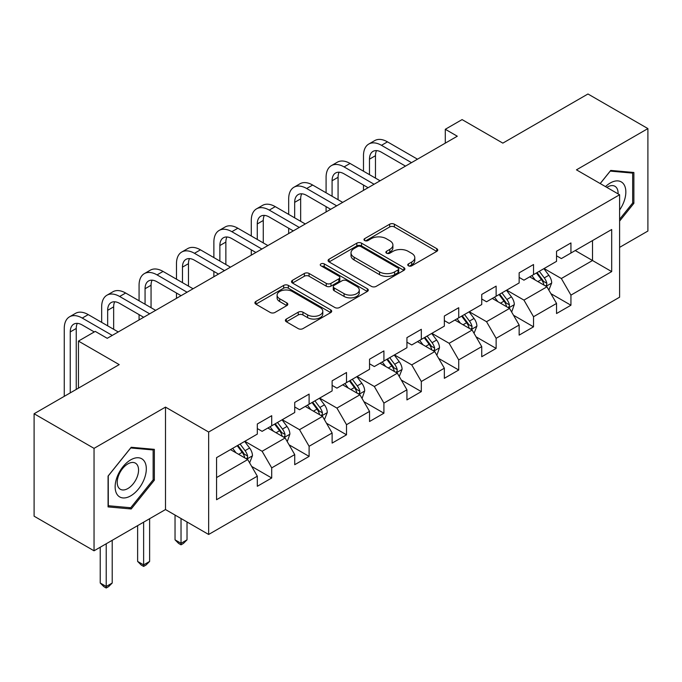 <?xml version="1.0" encoding="UTF-8"?>
<svg xmlns="http://www.w3.org/2000/svg" width="682" height="682" viewBox="0 0 682 682"><rect width="100%" height="100%" fill="white"/><g stroke="black" fill="none" stroke-linecap="round" stroke-linejoin="round"><path stroke-width="1.02" d="M408.441 265.818A2.327 1.347 0 0 0 411.74 265.818L436.744 251.377A3.325 1.918 0 0 0 437.716 250.021A3.325 1.918 0 0 0 436.744 248.666L394.384 224.208A3.325 1.918 0 0 0 389.669 224.208L364.665 238.64A2.327 1.347 0 0 0 363.983 239.595A2.327 1.347 0 0 0 364.665 240.541A2.327 1.347 0 0 0 367.965 240.541L371.196 238.674A10.648 6.147 0 0 1 386.259 238.674L389.789 240.712A10.648 6.147 0 0 1 392.909 245.06A10.648 6.147 0 0 1 389.789 249.407L386.558 251.274A2.327 1.347 0 0 0 385.876 252.229A2.327 1.347 0 0 0 386.558 253.184A2.327 1.347 0 0 0 389.848 253.184L393.088 251.308A10.648 6.147 0 0 1 408.151 251.308L411.681 253.346A10.648 6.147 0 0 1 414.801 257.702A10.648 6.147 0 0 1 411.681 262.05L408.441 263.917A2.327 1.347 0 0 0 407.759 264.863A2.327 1.347 0 0 0 408.441 265.818L408.441 263.917M286.355 319.048A3.325 1.918 0 0 0 285.383 320.404A3.325 1.918 0 0 0 286.355 321.768L298.239 328.622A3.325 1.918 0 0 0 302.944 328.622L330.719 312.595A3.325 1.918 0 0 0 331.691 311.231A3.325 1.918 0 0 0 330.719 309.875L288.358 285.417A3.325 1.918 0 0 0 283.652 285.417L255.878 301.453A3.325 1.918 0 0 0 254.906 302.808A3.325 1.918 0 0 0 255.878 304.163L270.234 312.458A3.325 1.918 0 0 0 274.94 312.458L286.824 305.596A3.325 1.918 0 0 0 287.804 304.232A3.325 1.918 0 0 0 286.824 302.876L279.705 298.767A8.9 5.141 0 0 1 277.097 295.135A8.9 5.141 0 0 1 282.595 290.387A8.9 5.141 0 0 1 292.297 291.495L320.19 307.599A8.9 5.141 0 0 1 322.791 311.231A8.9 5.141 0 0 1 317.3 315.979A8.9 5.141 0 0 1 307.599 314.871L302.944 312.185A3.325 1.918 0 0 0 298.239 312.185L286.355 319.048L286.355 321.768M619.606 247.37L647.9 231.036L647.9 128.591L587.961 93.988L502.839 143.126L462.081 119.597L445.295 129.29L457.29 136.212L107.227 338.315L95.241 331.392L78.456 341.085L78.456 388.143M94.039 448.364L94.039 550.8L165.496 509.548L165.496 407.111L94.039 448.364L34.1 413.752L119.214 364.614L78.456 341.085M165.496 407.111L208.649 432.03L619.606 194.762L619.606 297.199L208.649 534.466L208.649 432.03M647.9 128.591L576.452 169.844L619.606 194.762M371.434 286.372A3.325 1.918 0 0 0 376.14 286.372L403.915 270.336A3.325 1.918 0 0 0 404.886 268.972A3.325 1.918 0 0 0 403.915 267.617L361.545 243.159A3.325 1.918 0 0 0 356.839 243.159L329.074 259.194A3.325 1.918 0 0 0 328.093 260.55A3.325 1.918 0 0 0 329.074 261.914L371.434 286.372M321.887 266.321A2.327 1.347 0 0 1 324.248 266.645L324.248 263.883L367.317 288.742A3.325 1.918 0 0 1 368.289 290.106A3.325 1.918 0 0 1 367.317 291.461L339.542 307.497A3.325 1.918 0 0 1 334.836 307.497L292.476 283.039L292.476 280.319A3.325 1.918 0 0 0 291.504 281.683A3.325 1.918 0 0 0 292.476 283.039M292.476 280.319L304.36 273.456A3.325 1.918 0 0 1 309.065 273.456L326.243 283.38A3.325 1.918 0 0 0 330.958 283.38L338.835 278.827A3.325 1.918 0 0 0 339.815 277.472A3.325 1.918 0 0 0 338.835 276.108L320.949 265.784A2.327 1.347 0 0 1 320.267 264.829A2.327 1.347 0 0 1 321.708 263.593A2.327 1.347 0 0 1 324.248 263.883M94.039 550.8L34.1 516.197L34.1 413.752M251.684 466.428L271.709 477.988L271.709 467.878L294.726 454.596L294.726 464.698L309.108 456.394L309.108 446.284L332.125 433.002L332.125 443.104L346.516 434.801L346.516 424.69L369.533 411.399L369.533 421.51L383.915 413.207L383.915 403.096L406.932 389.806L406.932 399.916L421.323 391.604L421.323 381.502L444.34 368.212L444.34 378.322L458.722 370.011L458.722 359.908L481.739 346.618L481.739 356.729L496.129 348.417L496.129 338.315L519.147 325.024L519.147 335.126L533.529 326.823L533.529 316.721L556.546 303.43L556.546 313.532L570.936 305.229L570.936 295.127L611.694 271.589L611.694 229.51L592.513 240.584L592.513 260.515L611.694 271.589M271.709 477.988L257.319 486.292L257.319 476.189L216.561 499.718L216.561 457.639L257.319 434.102L257.319 423.999L271.709 415.696L271.709 425.798L294.726 412.508L294.726 402.406L309.108 394.102L309.108 404.204L332.125 390.914L332.125 380.812L346.516 372.508L346.516 382.611L369.533 369.32L369.533 359.218L383.915 350.906L383.915 361.017L406.932 347.726L406.932 337.624L421.323 329.312L421.323 339.423L444.34 326.132L444.34 316.022L458.722 307.718L458.722 317.829L481.739 304.539L481.739 294.428L496.129 286.125L496.129 296.235L519.147 282.945L519.147 272.834L533.529 264.531L533.529 274.633L556.546 261.351L556.546 251.24L570.936 242.937L570.936 253.039L611.694 229.51M267.873 428.015L285.136 437.98L262.118 451.271L244.855 441.305M257.319 428.569L262.118 431.339L271.709 425.798M262.118 451.271L271.709 467.878M285.136 437.98L294.726 454.596M305.272 406.421L322.535 416.387L299.517 429.677L282.254 419.711M294.726 406.975L299.517 409.746L309.108 404.204M299.517 429.677L309.108 446.284M322.535 416.387L332.125 433.002M342.679 384.827L359.943 394.793L336.925 408.083L319.662 398.118M332.125 385.381L336.925 388.143L346.516 382.611M336.925 408.083L346.516 424.69M359.943 394.793L369.533 411.399M380.079 363.233L397.342 373.199L374.324 386.489L357.061 376.515M369.533 363.787L374.324 366.549L383.915 361.017M374.324 386.489L383.915 403.096M397.342 373.199L406.932 389.806M417.486 341.639L434.749 351.605L411.732 364.896L394.469 354.921M406.932 342.185L411.732 344.956L421.323 339.423M411.732 364.896L421.323 381.502M434.749 351.605L444.34 368.212M454.885 320.037L472.149 330.011L449.131 343.293L431.868 333.327M444.34 320.591L449.131 323.362L458.722 317.829M449.131 343.293L458.722 359.908M472.149 330.011L481.739 346.618M492.293 298.443L509.556 308.409L486.539 321.699L469.276 311.734M481.739 298.997L486.539 301.768L496.129 296.235M486.539 321.699L496.129 338.315M509.556 308.409L519.147 325.024M529.692 276.849L546.955 286.815L523.938 300.106L506.675 290.14M519.147 277.404L523.938 280.174L533.529 274.633M523.938 300.106L533.529 316.721M546.955 286.815L556.546 303.43M575.25 250.55L592.513 260.515L561.346 278.512L544.083 268.546M556.546 255.81L561.346 258.58L570.936 253.039M561.346 278.512L570.936 295.127M165.496 509.548L208.649 534.466M445.295 129.29L445.295 143.126M216.561 477.571L247.728 459.574L230.465 449.608M247.728 459.574L257.319 476.189M550.911 293.669L570.936 305.229M513.512 315.263L533.529 326.823M476.104 336.857L496.129 348.417M438.705 358.459L458.722 370.011M401.297 380.053L421.323 391.604M363.898 401.647L383.915 413.207M326.49 423.241L346.516 434.801M289.091 444.834L309.108 456.394M619.606 221.087L633.876 203.338L633.876 172.486L610.74 170.423L600.186 183.552M108.071 506.905L131.208 508.977L154.345 480.188L154.345 449.344L131.208 447.273L108.071 476.062L108.071 506.905M632.674 202.648L633.876 203.338M153.143 479.497L154.345 480.188M128.762 507.561L131.208 508.977M409.37 266.142L411.681 264.812A10.648 6.147 0 0 0 414.801 260.464L414.801 257.702M392.909 245.06L392.909 247.83A10.648 6.147 0 0 1 389.789 252.178L387.487 253.508M436.702 251.402L394.384 226.97A3.325 1.918 0 0 0 389.669 226.97L365.595 240.874M403.863 270.362L361.545 245.929A3.325 1.918 0 0 0 356.839 245.929L329.116 261.939M398.024 269.927A2.327 1.347 0 0 0 398.706 268.972A2.327 1.347 0 0 0 398.024 268.026L360.846 246.56A2.327 1.347 0 0 0 357.547 246.56L354.137 248.529A10.648 6.147 0 0 0 351.017 252.877A10.648 6.147 0 0 0 354.137 257.225L379.55 271.896A10.648 6.147 0 0 0 394.614 271.896L398.024 269.927L398.024 272.698A2.327 1.347 0 0 0 398.706 271.743L398.706 268.972M351.017 252.877L351.017 255.639A10.648 6.147 0 0 0 354.137 259.987L354.137 257.225M398.024 272.698L394.614 274.667A10.648 6.147 0 0 1 379.55 274.667L354.137 259.987M292.518 283.064L304.36 276.227L304.36 273.456M339.815 277.472L339.815 280.234A3.325 1.918 0 0 1 338.835 281.598L330.958 286.15A3.325 1.918 0 0 1 326.243 286.15L309.065 276.227A3.325 1.918 0 0 0 304.36 276.227M324.248 266.645L367.274 291.487M344.078 293.669A8.9 5.141 0 0 0 353.779 294.786A8.9 5.141 0 0 0 359.269 290.038A8.9 5.141 0 0 0 356.669 286.406L346.84 280.728A3.325 1.918 0 0 0 342.134 280.728L334.248 285.281A3.325 1.918 0 0 0 333.276 286.636A3.325 1.918 0 0 0 334.248 288L344.078 293.669L344.078 296.44A8.9 5.141 0 0 0 353.779 297.557A8.9 5.141 0 0 0 359.269 292.808L359.269 290.038M333.276 286.636L333.276 289.407A3.325 1.918 0 0 0 334.248 290.771L334.248 288M344.078 296.44L334.248 290.771M322.791 311.231L322.791 314.001A8.9 5.141 0 0 1 317.3 318.75A8.9 5.141 0 0 1 307.599 317.633L302.944 314.956A3.325 1.918 0 0 0 298.239 314.956L286.397 321.793M277.097 295.135L277.097 297.898A8.9 5.141 0 0 0 279.705 301.538L279.705 298.767M286.781 305.621L279.705 301.538M330.676 312.62L288.358 288.188A3.325 1.918 0 0 0 283.652 288.188L255.921 304.189M548.857 290.097L551.704 282.911A8.985 5.192 -120 0 0 548.839 275.264L543.886 268.657M535.259 280.063L531.9 275.579M545.566 286.014L546.657 284.863L546.853 283.294A8.985 5.192 -120 0 0 544.279 277.889L539.334 271.291M537.084 272.587L542.574 279.918A4.578 2.643 60 0 1 543.401 281.308L546.853 283.294M536.453 272.945L541.406 279.552A8.985 5.192 60 0 1 543.98 284.957M363.489 171.199L363.489 155.701A25.43 14.68 60 0 1 368.757 144.055L374.75 140.594A25.43 14.68 60 0 1 387.47 141.856L417.486 159.187M368.757 144.055A25.43 14.68 60 0 1 381.477 145.317L411.493 162.648M405.5 166.11L381.477 152.239A16.956 9.787 -120 0 0 372.994 151.395A16.956 9.787 -120 0 0 369.482 159.162L369.482 174.66M376.541 150.62A16.956 9.787 -120 0 0 375.475 155.701L375.475 178.121M363.489 190.363L363.489 185.044M619.606 209.988A22.037 12.728 120 0 0 623.757 202.196A22.037 12.728 120 0 0 622.385 182.691A22.037 12.728 120 0 0 605.488 186.612M631.191 172.248L632.674 173.109L632.674 202.997L619.606 219.254M600.228 183.577L610.254 171.105L632.674 173.109M618.071 193.876A15.089 8.713 120 0 0 614.959 186.288A15.089 8.713 120 0 0 606.835 187.388M130.722 495.848A22.037 12.728 120 0 0 146.315 468.849A22.037 12.728 120 0 0 130.722 459.856A22.037 12.728 120 0 0 115.139 486.846A22.037 12.728 120 0 0 130.722 495.848M127.884 488.534A15.089 8.713 120 0 0 137.747 475.235A15.089 8.713 120 0 0 135.428 463.146A15.089 8.713 120 0 0 127.884 463.888A15.089 8.713 120 0 0 118.029 477.187A15.089 8.713 120 0 0 120.347 489.275A15.089 8.713 120 0 0 127.884 488.534M108.31 475.848L130.722 447.955L153.143 449.958L153.143 479.847L130.722 507.74L108.31 505.737L108.259 475.814M151.66 449.106L153.143 449.958M511.901 311.427L514.305 304.513A8.985 5.192 -120 0 0 511.432 296.858L506.487 290.251M497.86 301.657L494.501 297.173M511.449 311.691L511.909 311.427M508.167 307.608L509.258 306.457L509.454 304.888A8.985 5.192 -120 0 0 506.879 299.492L501.926 292.885M499.676 294.181L505.166 301.512A4.578 2.643 60 0 1 506.001 302.902L509.454 304.888M499.053 294.539L503.998 301.146A8.985 5.192 60 0 1 506.573 306.55M474.05 333.285L476.897 326.107A8.985 5.192 -120 0 0 474.033 318.451L469.08 311.845M460.452 323.251L457.093 318.767M470.759 329.201L471.85 328.051L472.046 326.49A8.985 5.192 -120 0 0 469.472 321.086L464.527 314.479M462.277 315.775L467.767 323.106A4.578 2.643 60 0 1 468.594 324.496L472.046 326.49M461.646 316.141L466.599 322.739A8.985 5.192 60 0 1 469.173 328.144M326.09 192.801L326.09 177.294A25.43 14.68 60 0 1 331.35 165.649L337.351 162.188A25.43 14.68 60 0 1 350.062 163.45L380.079 180.781M331.35 165.649A25.43 14.68 60 0 1 344.069 166.911L374.086 184.242M368.092 187.703L344.069 173.833A16.956 9.787 -120 0 0 335.595 172.998A16.956 9.787 -120 0 0 332.083 180.756L332.083 196.263M339.133 172.214A16.956 9.787 -120 0 0 338.076 177.294L338.076 199.715M326.09 211.957L326.09 206.637M288.682 214.395L288.682 198.888A25.43 14.68 60 0 1 293.951 187.243L299.944 183.79A25.43 14.68 60 0 1 312.663 185.044L342.679 202.375M293.951 187.243A25.43 14.68 60 0 1 306.67 188.505L336.686 205.836M330.693 209.297L306.67 195.427A16.956 9.787 -120 0 0 298.187 194.592A16.956 9.787 -120 0 0 294.675 202.349L294.675 217.856M301.734 193.807A16.956 9.787 -120 0 0 300.668 198.888L300.668 221.318M288.682 233.551L288.682 228.231M437.094 354.623L439.498 347.701A8.985 5.192 -120 0 0 436.625 340.045L431.68 333.438M423.053 344.853L419.694 340.361M436.642 354.887L437.102 354.623M433.36 350.804L434.451 349.653L434.647 348.084A8.985 5.192 -120 0 0 432.073 342.679L427.12 336.073M424.869 337.368L430.359 344.7A4.578 2.643 60 0 1 431.195 346.089L434.647 348.084M424.247 337.735L429.191 344.342A8.985 5.192 60 0 1 431.766 349.747M399.243 376.481L402.09 369.294A8.985 5.192 -120 0 0 399.226 361.639L394.273 355.032M385.645 366.447L382.287 361.954M395.952 372.398L397.043 371.247L397.239 369.678A8.985 5.192 -120 0 0 394.665 364.273L389.72 357.666M387.47 358.962L392.96 366.294A4.578 2.643 60 0 1 393.787 367.683L397.239 369.678M386.839 359.329L391.792 365.936A8.985 5.192 60 0 1 394.367 371.34M362.287 397.811L364.691 390.888A8.985 5.192 -120 0 0 361.818 383.233L356.874 376.626M348.246 388.041L344.887 383.548M361.835 398.075L362.295 397.811M358.553 393.991L359.644 392.841L359.84 391.272A8.985 5.192 -120 0 0 357.266 385.867L352.313 379.26M350.062 380.556L355.552 387.887A4.578 2.643 60 0 1 356.388 389.277L359.84 391.272M349.44 380.923L354.384 387.529A8.985 5.192 60 0 1 356.959 392.934M251.283 235.989L251.283 220.482A25.43 14.68 60 0 1 256.543 208.845L262.544 205.384A25.43 14.68 60 0 1 275.255 206.637L305.272 223.969M256.543 208.845A25.43 14.68 60 0 1 269.262 210.099L299.279 227.43M293.286 230.891L269.262 217.021A16.956 9.787 -120 0 0 260.788 216.185A16.956 9.787 -120 0 0 257.276 223.943L257.276 239.45M264.326 215.401A16.956 9.787 -120 0 0 263.269 220.482L263.269 242.911M251.283 255.145L251.283 249.834M213.875 257.583L213.875 242.076A25.43 14.68 60 0 1 219.144 230.439L225.137 226.978A25.43 14.68 60 0 1 237.856 228.231L267.873 245.563M219.144 230.439A25.43 14.68 60 0 1 231.863 231.692L261.879 249.024M255.886 252.485L231.863 238.615A16.956 9.787 -120 0 0 223.381 237.779A16.956 9.787 -120 0 0 219.868 245.537L219.868 261.044M226.927 236.995A16.956 9.787 -120 0 0 225.861 242.076L225.861 264.505M213.875 276.739L213.875 271.427M176.476 279.177L176.476 263.67A25.43 14.68 60 0 1 181.736 252.033L187.738 248.572A25.43 14.68 60 0 1 200.448 249.834L230.465 267.165M181.736 252.033A25.43 14.68 60 0 1 194.455 253.295L224.472 270.618M218.479 274.079L194.455 260.209A16.956 9.787 -120 0 0 185.981 259.373A16.956 9.787 -120 0 0 182.469 267.131L182.469 282.638M189.519 258.589A16.956 9.787 -120 0 0 188.462 263.67L188.462 286.099M176.476 298.332L176.476 293.021M324.436 419.669L327.283 412.482A8.985 5.192 -120 0 0 324.419 404.827L319.466 398.228M310.839 409.635L307.48 405.142M321.145 415.585L322.236 414.434L322.433 412.866A8.985 5.192 -120 0 0 319.858 407.461L314.913 400.854M312.663 402.158L318.153 409.481A4.578 2.643 60 0 1 318.98 410.871L322.433 412.866M312.032 402.516L316.985 409.123A8.985 5.192 60 0 1 319.56 414.528M181.028 518.516L181.028 543.298L187.021 539.837L187.021 521.977M187.021 539.837L183.424 543.435L181.028 544.824L178.633 543.435L175.035 539.837L175.035 515.055M175.035 539.837L181.028 543.298L181.028 544.824M139.068 300.771L139.068 285.264A25.43 14.68 60 0 1 144.337 273.627L150.33 270.166A25.43 14.68 60 0 1 163.049 271.427L193.066 288.759M144.337 273.627A25.43 14.68 60 0 1 157.056 274.889L187.073 292.22M181.08 295.681L157.056 281.811A16.956 9.787 -120 0 0 148.574 280.967A16.956 9.787 -120 0 0 145.061 288.725L145.061 304.232M152.12 280.183A16.956 9.787 -120 0 0 151.054 285.264L151.054 307.693M139.068 319.926L139.068 314.615M287.48 440.998L289.884 434.076A8.985 5.192 -120 0 0 287.011 426.429L282.067 419.822M273.439 431.229L270.081 426.744M287.028 441.263L287.489 440.998M283.746 437.179L284.837 436.028L285.033 434.46A8.985 5.192 -120 0 0 282.459 429.055L277.506 422.448M275.255 423.752L280.745 431.075A4.578 2.643 60 0 1 281.581 432.465L285.033 434.46M274.633 424.11L279.577 430.717A8.985 5.192 60 0 1 282.152 436.122M143.629 522.173L143.629 564.892L149.622 561.431L149.622 518.712M149.622 561.431L146.025 565.037L143.621 566.418M137.628 561.431L143.629 564.892L143.629 566.418L141.225 565.037L137.628 561.431L137.628 525.634M101.669 322.364L101.669 306.866A25.43 14.68 60 0 1 106.929 295.221L112.931 291.76A25.43 14.68 60 0 1 125.641 293.021L155.658 310.353M106.929 295.221A25.43 14.68 60 0 1 119.648 296.482L149.665 313.814M143.672 317.275L119.648 303.405A16.956 9.787 -120 0 0 111.175 302.561A16.956 9.787 -120 0 0 107.662 310.327L107.662 325.825M114.712 301.776A16.956 9.787 -120 0 0 113.655 306.866L113.655 329.287M249.629 462.856L252.476 455.67A8.985 5.192 -120 0 0 249.612 448.023L244.659 441.416M236.032 452.822L232.673 448.338M246.338 458.773L247.43 457.622L247.626 456.053A8.985 5.192 -120 0 0 245.051 450.649L240.107 444.042M237.856 445.346L243.346 452.669A4.578 2.643 60 0 1 244.173 454.067L247.626 456.053M237.225 445.704L242.178 452.311A8.985 5.192 60 0 1 244.753 457.716M106.222 543.767L106.222 586.486L112.215 583.025L112.215 540.306M112.215 583.025L108.617 586.631L106.222 588.012L103.826 586.631L100.228 583.025L100.228 547.228M100.228 583.025L106.222 586.486L106.222 588.012M64.261 396.344L64.261 328.46A25.43 14.68 60 0 1 69.53 316.815L75.523 313.353A25.43 14.68 60 0 1 88.242 314.615L118.259 331.946M69.53 316.815A25.43 14.68 60 0 1 82.249 318.076L112.266 335.408M94.278 331.946L82.249 324.999A16.956 9.787 -120 0 0 73.767 324.155A16.956 9.787 -120 0 0 70.255 331.921L70.255 392.883M77.313 323.37A16.956 9.787 -120 0 0 76.248 328.46L76.248 389.422M411.681 264.812L411.681 262.05M386.558 253.184L386.558 251.274M389.789 252.178L389.789 249.407M364.665 240.541L364.665 238.64M389.669 226.97L389.669 224.208M394.384 226.97L394.384 224.208M436.744 251.377L436.744 248.666M329.074 261.914L329.074 259.194M356.839 245.929L356.839 243.159M361.545 245.929L361.545 243.159M403.915 270.336L403.915 267.617M379.55 274.667L379.55 271.896M394.614 274.667L394.614 271.896M309.065 276.227L309.065 273.456M326.243 286.15L326.243 283.38M330.958 286.15L330.958 283.38M338.835 281.598L338.835 278.827M367.317 291.461L367.317 288.742M298.239 314.956L298.239 312.185M302.944 314.956L302.944 312.185M307.599 317.633L307.599 314.871M286.824 305.596L286.824 302.876M255.878 304.163L255.878 301.453M283.652 288.188L283.652 285.417M288.358 288.188L288.358 285.417M330.719 312.595L330.719 309.875M546.069 286.304L551.644 283.09M544.279 277.889L548.839 275.264M537.893 281.581L541.406 279.552M387.47 141.856L381.477 145.317M375.475 155.701L369.482 159.162M508.67 307.897L514.245 304.683M506.879 299.492L511.432 296.858M500.486 303.175L503.998 301.146M471.262 329.5L476.837 326.277M469.472 321.086L474.033 318.451M463.087 324.768L466.599 322.739M350.062 163.45L344.069 166.911M338.076 177.294L332.083 180.756M312.663 185.044L306.67 188.505M300.668 198.888L294.675 202.349M433.863 351.094L439.438 347.871M432.073 342.679L436.625 340.045M425.679 346.371L429.191 344.342M396.455 372.687L402.03 369.465M394.665 364.273L399.226 361.639M388.28 367.965L391.792 365.936M359.056 394.281L364.631 391.059M357.266 385.867L361.818 383.233M350.872 389.558L354.384 387.529M275.255 206.637L269.262 210.099M263.269 220.482L257.276 223.943M237.856 228.231L231.863 231.692M225.861 242.076L219.868 245.537M200.448 249.834L194.455 253.295M188.462 263.67L182.469 267.131M321.648 415.875L327.224 412.653M319.858 407.461L324.419 404.827M313.473 411.152L316.985 409.123M163.049 271.427L157.056 274.889M151.054 285.264L145.061 288.725M284.249 437.469L289.824 434.246M282.459 429.055L287.011 426.429M276.065 432.746L279.577 430.717M125.641 293.021L119.648 296.482M113.655 306.866L107.662 310.327M246.841 459.063L252.417 455.849M245.051 450.649L249.612 448.023M238.666 454.34L242.178 452.311M88.242 314.615L82.249 318.076M76.248 328.46L70.255 331.921"/></g></svg>
